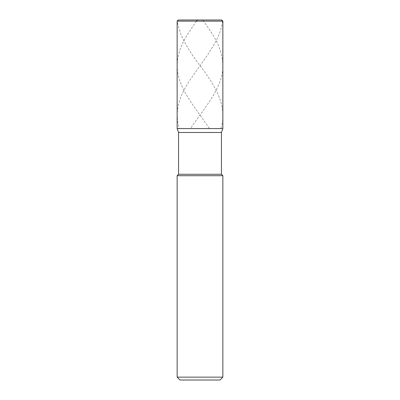 <?xml version="1.0" encoding="UTF-8"?>
<svg xmlns="http://www.w3.org/2000/svg" width="400" height="400" viewBox="0 0 400 400"><rect width="100%" height="100%" fill="white"/><g stroke="black" fill="none" stroke-linecap="round" stroke-linejoin="round"><path stroke-width="0.3" stroke-dasharray="2 1.5" d="M200 128.57L222.855 128.57L200 128.57M178.285 20L221.715 20L178.285 20M222.855 21.145L177.145 21.145L222.855 21.145M200 380L220 380L200 380M178.57 132.495L221.43 132.495L178.57 132.495M221.43 174.285L178.57 174.285L221.43 174.285M222.855 175.715L177.145 175.715L222.855 175.715M222.855 377.145L177.145 377.145L222.855 377.145M199.775 20L202.325 20C202.295 19.155 205.26 23.42 206.82 25.69L212.065 33.65C218.985 44.26 222.58 54.87 222.855 65.48C223.59 86.51 204.735 107.54 190.435 128.57M200.03 20L221.555 20M222.57 21.145L221.69 26.26L220.04 31.945L217.74 37.625L214.86 43.31L207.76 54.68L188.625 81.96L184.025 89.92L180.88 96.74L178.355 104.7L177.205 112.655L177.505 120.615L179.24 128.57M196.39 21.145L186.565 35.92L183.46 41.605L180.67 47.86L178.795 53.54L177.605 59.225L177.15 64.91L177.435 70.595L178.32 75.71L179.97 81.395L182.54 87.645L185.475 93.33L191.875 103.56L209.565 128.57M199.97 20L180.785 20C176.265 19.155 177.645 23.42 178.185 25.69L180.585 33.65C185.18 44.26 191.63 54.87 199.93 65.48C215.985 86.51 228.1 107.54 220.76 128.57"/><path stroke-width="0.6" d="M221.715 20L178.285 20L221.715 20L222.855 21.145L177.145 21.145L178.285 20L177.145 21.145L222.855 21.145L222.855 128.57L177.145 128.57L177.145 21.145L177.145 128.57L178.57 132.495L221.43 132.495L222.855 128.57L177.145 128.57L178.57 132.495L221.43 132.495L221.43 174.285L178.57 174.285L178.57 132.495L178.57 174.285L221.43 174.285L222.855 175.715L177.145 175.715L178.57 174.285L177.145 175.715L222.855 175.715L222.855 377.145L177.145 377.145L177.145 175.715L177.145 377.145L180 380L220 380L222.855 377.145L177.145 377.145L180 380L220 380L222.855 377.145L222.855 175.715L221.43 174.285L221.43 132.495L222.855 128.57L177.145 128.57L222.855 128.57L222.855 21.145L221.715 20M221.555 20L222.57 21.145M200.225 20L197.365 20L196.39 21.145"/></g></svg>
